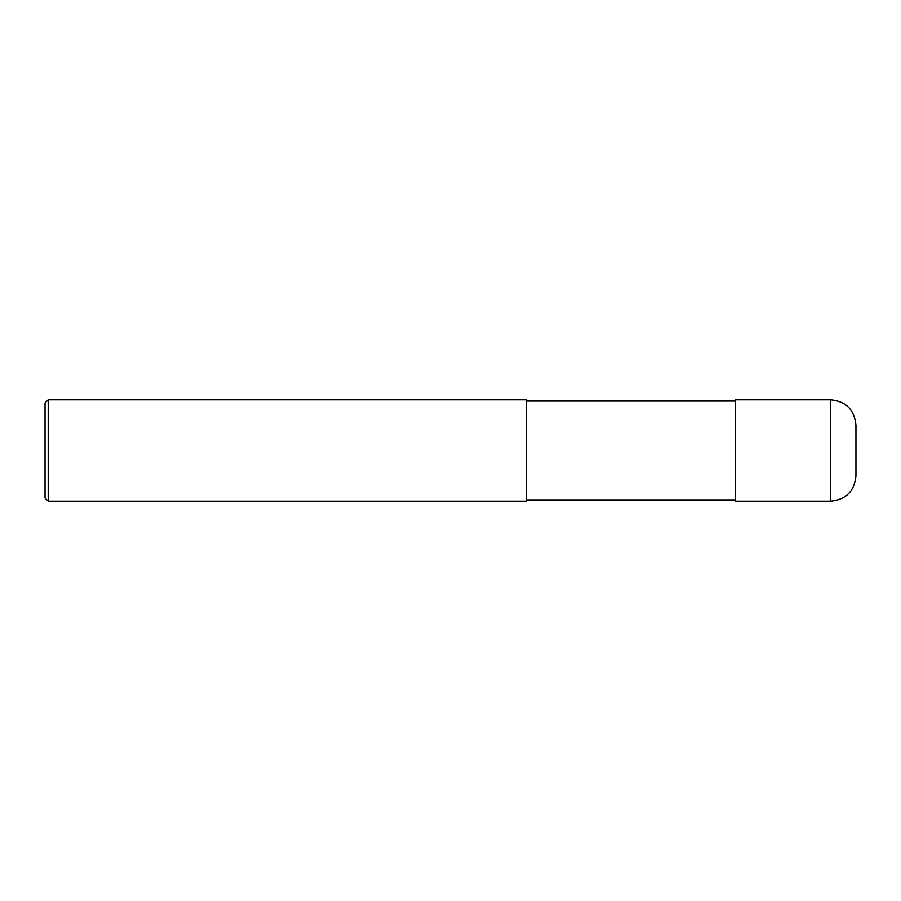<?xml version="1.0" encoding="UTF-8"?>
<svg xmlns="http://www.w3.org/2000/svg" width="901" height="901" viewBox="0 0 901 901"><rect width="100%" height="100%" fill="white"/><g stroke="black" fill="none" stroke-linecap="round" stroke-linejoin="round"><path stroke-width="1.35" d="M830.609 399.819C846.005 401.317 854.452 409.764 855.95 425.159L855.95 475.841C854.452 491.236 846.005 499.683 830.609 501.181L735.576 501.181L735.576 399.819L830.609 399.819L830.609 501.181M526.522 401.08L735.576 401.08M526.522 399.819L526.522 501.181L48.215 501.181L48.215 399.819L526.522 399.819M48.215 501.181L45.05 498.016L45.05 402.984L48.215 399.819M526.522 499.909L735.576 499.909"/></g></svg>
